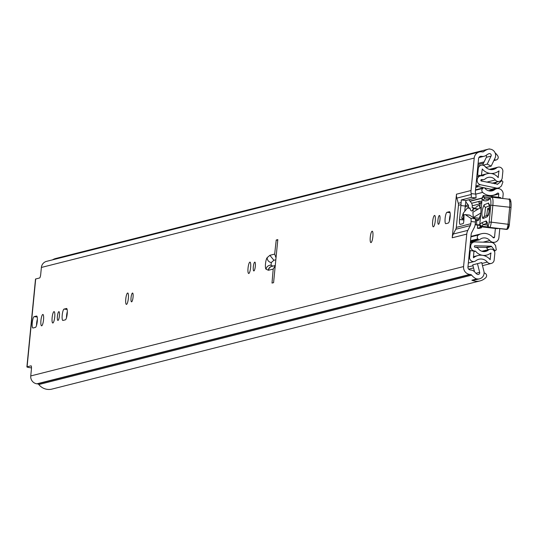 <?xml version="1.0" encoding="UTF-8"?>
<svg xmlns="http://www.w3.org/2000/svg" width="538" height="538" viewBox="0 0 538 538"><rect width="100%" height="100%" fill="white"/><g stroke="black" fill="none" stroke-linecap="round" stroke-linejoin="round"><path stroke-width="0.81" d="M494.449 159.315L494.624 159.268A1.392 1.352 75.8 0 0 496.446 159.894L496.843 159.692A2.603 2.535 75.8 0 0 497.798 155.959A13.194 12.831 75.8 0 0 495.115 152.906M472.364 280.103A6.248 6.079 75.8 0 0 474.839 280.016L479.553 278.825A6.248 6.079 75.8 0 1 476.681 278.832L471.873 280.231A13.194 12.831 75.8 0 0 480.017 280.917A13.194 12.831 75.8 0 0 485.875 277.554A2.603 2.535 75.8 0 0 485.666 273.687L485.316 273.398A1.392 1.352 75.8 0 0 484.106 273.129L484.133 273.122M43.531 319.814A5.73 1.258 96.6 0 1 41.574 325.833A5.73 1.258 96.6 0 1 40.942 320.466A5.73 1.258 96.6 0 1 42.899 314.454A5.73 1.258 96.6 0 1 43.531 319.814M57.99 320.44A4.425 0.968 96.6 0 1 57.909 320.446A4.425 0.968 96.6 0 1 57.438 316.122A4.425 0.968 96.6 0 1 58.85 311.657A4.425 0.968 96.6 0 1 58.938 311.65A4.425 0.968 96.6 0 1 59.409 315.981A4.425 0.968 96.6 0 1 57.99 320.44M52.879 322.995A5.73 1.258 96.6 0 1 52.771 323.002A5.73 1.258 96.6 0 1 52.159 317.4A5.73 1.258 96.6 0 1 53.988 311.63A5.73 1.258 96.6 0 1 54.096 311.623A5.73 1.258 96.6 0 1 54.708 317.218A5.73 1.258 96.6 0 1 52.879 322.995M131.622 301.831A4.425 0.968 96.6 0 1 131.541 301.838A4.425 0.968 96.6 0 1 131.07 297.514A4.425 0.968 96.6 0 1 132.482 293.049A4.425 0.968 96.6 0 1 132.563 293.042A4.425 0.968 96.6 0 1 133.034 297.373A4.425 0.968 96.6 0 1 131.622 301.831M126.504 304.387A5.73 1.258 96.6 0 1 126.403 304.394A5.73 1.258 96.6 0 1 125.791 298.792A5.73 1.258 96.6 0 1 127.62 293.022A5.73 1.258 96.6 0 1 127.728 293.015A5.73 1.258 96.6 0 1 128.333 298.61A5.73 1.258 96.6 0 1 126.504 304.387M253.896 270.93A4.425 0.968 96.6 0 1 253.815 270.937A4.425 0.968 96.6 0 1 253.344 266.613A4.425 0.968 96.6 0 1 254.756 262.147A4.425 0.968 96.6 0 1 254.837 262.14A4.425 0.968 96.6 0 1 255.308 266.471A4.425 0.968 96.6 0 1 253.896 270.93M248.778 273.486A5.73 1.258 96.6 0 1 248.67 273.492A5.73 1.258 96.6 0 1 248.065 267.89A5.73 1.258 96.6 0 1 249.894 262.12A5.73 1.258 96.6 0 1 249.995 262.114A5.73 1.258 96.6 0 1 250.607 267.709A5.73 1.258 96.6 0 1 248.778 273.486M371.012 242.591A5.73 1.258 96.6 0 1 370.904 242.598A5.73 1.258 96.6 0 1 370.299 237.002A5.73 1.258 96.6 0 1 372.128 231.226A5.73 1.258 96.6 0 1 372.229 231.219A5.73 1.258 96.6 0 1 372.841 236.821A5.73 1.258 96.6 0 1 371.012 242.591M433.406 226.828A5.73 1.258 96.6 0 1 433.298 226.834A5.73 1.258 96.6 0 1 432.686 221.232A5.73 1.258 96.6 0 1 434.516 215.462A5.73 1.258 96.6 0 1 434.623 215.449A5.73 1.258 96.6 0 1 435.235 221.051A5.73 1.258 96.6 0 1 433.406 226.828M438.517 224.272A4.425 0.968 96.6 0 1 438.436 224.279A4.425 0.968 96.6 0 1 437.966 219.955A4.425 0.968 96.6 0 1 439.385 215.489A4.425 0.968 96.6 0 1 439.465 215.482A4.425 0.968 96.6 0 1 439.936 219.813A4.425 0.968 96.6 0 1 438.517 224.272M479.553 278.825A6.248 6.079 75.8 0 0 483.918 271.28L481.725 262.578L477.468 263.647L479.661 272.349A1.735 1.688 -104.2 0 1 477.139 274.225A8.682 8.44 -104.2 0 1 475.047 272.329A6.248 6.079 75.8 0 0 470.958 270.029L470.219 269.941A2.603 2.535 -104.2 0 1 467.946 267.07L471.14 234.487A5.205 5.064 -104.2 0 1 471.691 232.611L474.126 227.856A10.417 10.128 75.8 0 0 475.222 224.104L475.424 222.019L471.053 221.508A3.47 0.76 -83.4 0 0 470.75 218.294L475.121 218.798A3.47 0.76 96.6 0 1 475.424 222.019M495.014 158.138A6.248 6.079 75.8 0 0 489.405 149.093L489.425 148.912A13.194 12.831 -104.2 0 0 488.645 149.08A13.194 12.831 -104.2 0 0 483.776 151.534A1.735 1.688 75.8 0 1 482.539 151.898L481.799 151.817A7.115 6.92 -104.2 0 0 474.207 158.071L471.026 190.519A10.417 10.128 75.8 0 0 471.174 193.593L475.848 194.137L475.558 193.122A5.205 5.064 -104.2 0 1 475.39 191.165L478.585 158.582A2.603 2.535 -104.2 0 1 481.362 156.289L482.102 156.376A6.248 6.079 75.8 0 0 486.547 155.072A8.682 8.44 -104.2 0 1 488.955 153.7A1.735 1.688 -104.2 0 1 491.06 156.114L487.226 164.117L491.181 166.141L495.014 158.138M486.096 155.408A1.735 1.688 -104.2 0 1 486.345 157.304L482.593 165.153M36.537 325.369A5.73 1.258 96.6 0 1 37.378 319.195M66.477 317.803A5.73 1.258 96.6 0 1 67.317 311.63M449.398 221.024A5.73 1.258 96.6 0 1 450.245 214.857M456.298 227.399L458.463 205.281A5.205 5.064 75.8 0 0 458.295 203.324L456.836 198.119A10.417 10.128 -104.2 0 1 456.486 194.198L452.216 237.783A10.417 10.128 -104.2 0 1 453.312 234.03L455.747 229.275A5.205 5.064 75.8 0 0 456.298 227.399L470.837 223.727L471.053 221.508M470.837 223.727A5.205 5.064 -104.2 0 1 470.286 225.604L455.747 229.275M453.312 234.03L467.852 230.351L470.286 225.604M467.852 230.351A10.417 10.128 75.8 0 0 466.755 234.104L452.216 237.783M476.668 279.02A13.194 12.831 -104.2 0 1 471.651 275.147A1.735 1.688 75.8 0 0 470.515 274.508L469.775 274.42A7.115 6.92 -104.2 0 1 463.574 266.559L466.755 234.104M475.848 194.137L476.069 197.937L471.355 197.392L461.301 199.934L460.999 204.642A5.205 1.143 -83.4 0 0 460.891 205.543L459.526 219.497A5.205 1.143 -83.4 0 0 460.098 224.366A5.205 1.143 -83.4 0 0 460.198 224.359L463.144 223.62A1.796 0.397 -83.4 0 0 463.716 221.723L463.917 219.632A1.735 0.383 -83.4 0 0 463.938 218.549L464.005 214.837L464.94 214.595A8.682 1.903 96.6 0 1 465.101 214.588A8.682 1.903 96.6 0 1 465.303 214.662L470.75 218.294M471.355 197.392L471.174 193.593M465.256 214.635L469.318 215.106A8.682 1.903 96.6 0 1 469.479 215.099A8.682 1.903 96.6 0 1 469.674 215.173L475.121 218.798M476.069 197.937L466.009 200.479L465.357 205.287A5.205 1.143 -83.4 0 0 465.269 206.054L464.751 211.299M273.586 282.665L272.02 283.062A269.081 58.911 96.6 0 1 273.217 269.074L268.563 270.244A9.025 1.977 -83.4 0 1 268.26 270.217L266.081 269.208A5.905 1.291 96.6 0 1 265.516 263.714A5.905 1.291 96.6 0 1 267.211 257.641L269.874 255.308L274.689 254.091A269.081 58.911 96.6 0 1 276.236 240.009L277.81 239.612L273.586 282.665M35.669 279.222A7.115 0.578 5.6 0 1 35.508 279.081A7.115 0.578 5.6 0 1 35.696 278.973L39.583 277.985A3.47 0.76 96.6 0 0 40.706 274.346L41.386 267.453L474.207 158.071M31.103 365.827L27.088 366.795A7.115 0.578 -174.4 0 0 26.9 366.903A7.115 0.578 -174.4 0 0 31.493 367.898M30.975 365.813A3.47 0.76 96.6 0 1 31.036 365.806A3.47 0.76 96.6 0 1 31.426 369.055L30.747 375.941A7.115 6.92 75.8 0 0 36.954 383.809L37.694 383.897A1.735 1.688 -104.2 0 1 38.83 384.535A13.194 12.831 75.8 0 0 51.984 389.088L480.017 280.917M445.881 223.674A5.73 1.258 96.6 0 1 445.773 223.68A5.73 1.258 96.6 0 1 445.161 218.078A5.73 1.258 96.6 0 1 446.991 212.308L449.391 211.703A5.73 1.258 96.6 0 1 449.492 211.696A5.73 1.258 96.6 0 1 450.104 217.291A5.73 1.258 96.6 0 1 448.275 223.068L445.881 223.674M66.463 308.476A5.73 1.258 96.6 0 1 66.571 308.469A5.73 1.258 96.6 0 1 67.183 314.064A5.73 1.258 96.6 0 1 65.354 319.841L62.953 320.446A5.73 1.258 96.6 0 1 62.845 320.453A5.73 1.258 96.6 0 1 62.24 314.858A5.73 1.258 96.6 0 1 64.069 309.081L66.672 308.503M33.013 328.012A5.73 1.258 96.6 0 1 32.905 328.019A5.73 1.258 96.6 0 1 32.3 322.423A5.73 1.258 96.6 0 1 34.129 316.647L36.523 316.041A5.73 1.258 96.6 0 1 36.631 316.035A5.73 1.258 96.6 0 1 37.243 321.637A5.73 1.258 96.6 0 1 35.414 327.407L33.013 328.012M488.645 149.08L55.824 258.462A13.194 12.831 75.8 0 0 52.455 259.867M479.365 151.972L46.537 261.36A7.115 6.92 75.8 0 0 41.386 267.453M485.222 166.693L486.466 167.338L491.181 166.141M482.916 165.206L487.226 164.117M474.482 271.71L472.754 264.837L477.468 263.647M276.236 240.009L277.756 240.19M275.248 265.732L273.217 269.074M274.689 254.091L276.021 257.837M272.894 266.115L271.044 265.254L271.313 262.537L273.889 260.271L275.833 259.78M273.889 260.271L269.874 255.308M470.905 236.881L478.504 234.958A2.603 2.535 75.8 0 0 477.885 238.906L478.45 239.571A0.868 0.847 75.8 0 0 479.64 239.666A7.377 7.176 -104.2 0 1 489.768 240.473A5.38 5.232 75.8 0 0 498.914 237.581L499.789 228.684M502.748 198.482L503.138 194.534A5.38 5.232 75.8 0 0 494.758 189.598A7.377 7.176 -104.2 0 1 484.704 188.058A0.868 0.847 75.8 0 0 483.514 187.876L482.835 188.394A2.603 2.535 75.8 0 0 482.68 192.396L475.841 194.124M478.504 234.958A11.89 11.56 -104.2 0 1 493.064 237.54A0.868 0.847 75.8 0 0 494.543 237.076L495.384 228.468M498.444 197.264L498.76 194.023A0.868 0.847 75.8 0 0 497.408 193.229A11.89 11.56 -104.2 0 1 482.68 192.396M477.704 225.119L477.401 228.253L478.914 228.428L481.463 227.782L481.557 226.854M477.401 228.253L479.95 227.608L481.463 227.782M479.95 227.608L480.078 226.337M476.749 220.56A3.47 0.76 96.6 0 0 476.54 221.965L476.803 224.353A1.735 0.383 -83.4 0 0 477.004 224.864L479.755 224.763M479.963 216.175A4.317 0.948 96.6 0 1 479.19 218.616L480.703 214.178M481.671 203.431L480.259 202.665L481.725 202.839M480.259 202.665L479.768 208.132M479.197 218.246L473.305 217.56L472.889 212.248L480.79 207.52L481.026 210.58M475.35 219.222L478.941 219.639L479.19 218.616M478.941 219.639L478.047 220.573A3.47 0.76 96.6 0 1 477.825 220.688A3.47 0.76 96.6 0 1 477.63 220.526M463.958 218.932L462.404 218.751A3.47 0.76 96.6 0 1 462.176 218.865A3.47 0.76 96.6 0 1 461.765 217.843L463.292 213.135L467.374 208.011L470.165 208.334L467.636 207.971M462.404 218.751L463.292 217.816L463.548 216.424L463.292 213.135M473.252 217.554L480.804 213.075M472.398 210.95L472.788 209.699A4.338 0.948 96.6 0 1 472.794 209.692L473.191 208.623L477.919 209.235M473.191 208.623L473.299 210.109A1.473 1.069 20.4 0 1 473.252 210.351A1.473 1.069 20.4 0 1 471.792 210.923A1.473 1.069 20.4 0 1 470.454 209.78L469.829 208.226M489.889 205.583L485.505 207.372L484.563 216.384M486.708 215.536L487.657 208.556L489.533 207.796M496.87 228.63A1.735 0.383 -83.4 0 0 496.917 228.643L481.275 226.814L496.957 228.637A1.735 1.681 67.9 0 0 497.771 228.529A1.735 1.735 0 0 1 496.917 228.643A1.735 0.383 -83.4 0 0 496.957 228.637L497.502 228.415M500.548 198.226A17.357 3.8 -83.4 0 0 499.957 197.459A1.735 1.681 -52.4 0 1 500.77 197.789L500.77 197.789A1.735 1.735 0 0 0 499.91 197.439A1.735 0.383 -83.4 0 0 499.863 197.446L499.863 197.446M489.681 198.334A1.735 1.58 35.9 0 0 489.405 199.154L489.681 198.334L491.893 197.217A8.682 1.903 96.6 0 1 492.855 205.26L491.234 222.154L509.351 224.44A3.127 0.686 96.6 0 1 508.356 227.816A1.735 1.681 67.9 0 1 507.327 229.228L507.179 229.289A1.735 1.681 67.9 0 0 507.253 229.255M505.982 229.349A7.465 1.634 -83.4 0 0 506.171 229.43A7.465 1.634 -83.4 0 0 506.372 229.396L506.514 229.336A4.862 1.063 -83.4 0 0 508.06 224.111L509.681 207.224L511.019 207.507L509.351 224.44M486.998 223.142L483.44 224.595L481.328 226.195L479.782 224.588L482.189 197.648L479.735 224.965L480.421 226.565A8.682 1.009 -174.9 0 0 481.275 226.814M487.267 225.039L483.44 224.595L481.893 222.685L485.901 221.057A8.682 1.903 96.6 0 1 487.179 223.747A5.73 1.258 -83.4 0 0 488.02 225.523L488.161 225.462A3.127 0.686 -83.4 0 0 489.156 222.086L490.784 205.18A6.947 1.52 -83.4 0 0 489.405 199.154M487.293 224.528A1.735 1.19 -5.5 0 1 487.132 224.111L487.899 226.612L489.351 227.466A7.465 1.634 96.6 0 0 489.546 227.439L489.694 227.379A4.862 1.063 96.6 0 0 491.234 222.154L489.156 222.086M490.131 197.823L484.072 197.116A1.735 1.533 161.7 0 0 482.156 198.152L483.205 195.556A17.357 3.8 96.6 0 1 484.072 197.116A17.357 3.8 -83.4 0 0 485.215 198.858A98.918 21.655 -83.4 0 0 486.782 199.316L489.735 198.435M483.413 195.529L499.91 197.439A1.735 0.383 -83.4 0 1 499.957 197.459L483.205 195.556M480.421 226.565L481.328 226.195L488.275 227.002M482.909 218.569C481.254 214.817 481.671 210.23 484.146 204.803L488.531 203.014C490.185 206.774 489.768 211.36 487.293 216.787L482.909 218.569A2.603 2.522 -112.1 0 1 484.449 216.458L484.449 216.458A2.603 2.522 -112.1 0 1 484.698 216.37M489.237 211.037L488.807 213.499M475.336 222.947A6.947 1.52 -83.4 0 0 476.15 224.938L477.831 225.133A6.947 1.52 -83.4 0 0 478.195 224.998A6.947 1.52 -83.4 0 1 477.831 225.133L479.721 225.355M479.869 207.029A12.71 2.784 -83.4 0 0 478.759 205.469A12.71 2.784 -83.4 0 0 478.208 205.637L476.164 207.069A3.47 0.76 -83.4 0 0 475.464 208.663M476.15 224.938A6.947 1.52 -83.4 0 0 476.816 224.447M468.901 199.753L471.1 202.537A5.38 5.232 -104.2 0 1 472.256 206.491L472.142 207.695L474.496 207.971L474.442 208.542M465.599 201.595L468.221 204.911A1.56 1.52 -104.2 0 1 468.558 206.061L468.383 207.836M473.44 257.776L473.938 251.058L470.239 250.621L469.6 257.151A3.995 3.88 75.8 0 0 475.874 260.762A8.507 8.272 -104.2 0 1 487.334 262.1A3.995 3.88 75.8 0 0 494.166 260.015L494.805 253.553A3.995 3.88 75.8 0 0 488.443 250.002A7.202 7.007 -104.2 0 1 478.477 248.845A3.995 3.88 75.8 0 0 475.827 247.332L474.993 247.238A0.693 0.672 -104.2 0 1 474.388 246.471L474.415 246.209A0.518 0.504 75.8 0 1 474.926 245.745L490.952 246.175L485.922 247.446A0.868 0.847 -104.2 0 1 486.56 247.776L488.087 249.699M473.575 257.742A12.327 11.984 -104.2 0 1 477.993 255.55A12.327 11.984 -104.2 0 1 490.172 259.672L490.824 252.968A11.022 10.72 -104.2 0 1 475.572 251.185L474.624 251.024A4.512 4.391 -104.2 0 1 470.689 246.041L470.017 245.953M497.018 184.299A0.868 0.847 75.8 0 0 497.711 184.131L481.275 181.024A0.518 0.504 75.8 0 1 480.864 180.459L480.891 180.196A0.693 0.672 -104.2 0 1 481.631 179.584L482.465 179.685A3.995 3.88 75.8 0 0 485.343 178.818A7.202 7.007 -104.2 0 1 495.31 179.981A3.995 3.88 75.8 0 0 502.21 177.977L502.848 171.514A3.995 3.88 75.8 0 0 496.567 167.903A8.507 8.272 -104.2 0 1 485.115 166.572A3.995 3.88 75.8 0 0 478.275 168.656L477.636 175.18L481.335 175.61L476.803 176.76M476.466 180.203L477.186 179.766A4.512 4.391 -104.2 0 1 482.001 175.798L482.963 175.859A11.022 10.72 -104.2 0 1 498.208 177.634L498.874 170.929A12.327 11.984 -104.2 0 1 494.456 173.115A12.327 11.984 -104.2 0 1 482.277 168.993L481.335 175.61M494.267 251.098L496.278 249.894L495.585 245.543L494.476 244.131A4.687 4.56 75.8 0 0 490.999 242.362L474.973 241.939A4.338 4.223 75.8 0 0 470.716 245.779M474.731 247.15L485.922 247.446M475.881 186.101L483.77 187.742M484.563 187.91L491.295 189.309L496.325 188.038L480.582 184.763A4.338 4.223 75.8 0 1 477.159 180.028M469.54 250.802L470.239 250.621M476.937 175.361L477.636 175.18M496.325 188.038A4.687 4.56 75.8 0 0 500.064 187.11L501.423 185.987L502.949 181.891L501.954 180.633L497.711 184.131M498.322 187.997L493.292 189.268A4.687 4.56 -104.2 0 1 491.295 189.309M494.617 183.801L496.742 182.052M500.132 181.091L501.954 180.633M495.061 250.896L491.591 246.505A0.868 0.847 75.8 0 0 490.952 246.175M475.935 273.291L479.661 272.349M471.349 194.447L456.836 198.119M458.295 203.324L460.999 202.638M460.999 204.642L458.463 205.281M478.107 163.444L484.133 161.925M478.114 163.391L484.166 161.864M456.486 194.198L471.026 190.519M35.696 278.973L27.088 366.795M30.747 375.941L463.574 266.559M479.23 157.103L482.102 156.376M479.654 156.719L481.362 156.289M38.83 384.535L471.651 275.147M37.694 383.897L470.515 274.508M36.954 383.809L469.775 274.42M482.404 151.884L483.776 151.534M486.345 157.304L491.06 156.114M446.991 212.308L450.064 212.665M64.069 309.081L67.136 309.437M34.129 316.647L37.196 317.003M469.674 215.173L465.303 214.662M463.884 220.002L459.526 219.497M465.269 206.054L460.891 205.543M466.009 200.479L461.301 199.934M271.313 262.537A4.512 4.277 -131.3 0 1 267.211 257.641M271.044 265.254A4.512 4.391 114.8 0 0 266.081 269.208M272.329 266.256A4.512 4.391 114.8 0 0 268.26 270.217M275.268 265.51L271.831 266.384A4.512 4.391 75.8 0 0 268.563 270.244M470.098 201.266L482.135 198.226M489.876 196.269L498.76 194.023M492.996 237.46L494.543 237.076M483.124 242.154L489.768 240.473M489.419 190.95L494.758 189.598M483.514 187.876L475.511 189.901M475.478 190.257L482.835 188.394M477.885 238.906L470.528 240.762M470.441 241.596L478.45 239.571M478.047 220.573L475.484 220.277M463.292 217.816L463.87 217.883M473.299 210.109L473.131 210.56M478.013 209.181L473.373 208.643M490.784 205.18L509.681 207.224A8.682 1.903 -83.4 0 0 508.713 199.181C510.522 198.105 511.288 200.882 511.019 207.507L509.358 224.366M509.701 201.373A6.947 1.52 96.6 0 1 510.979 207.466M488.161 225.462A1.735 1.681 -112.1 0 0 489.694 227.379L506.514 229.336A1.735 1.681 67.9 0 0 507.327 229.228L509.392 224.407M488.02 225.523A1.735 1.681 -112.1 0 0 489.546 227.439L506.372 229.396A1.735 1.681 67.9 0 0 507.179 229.289L489.351 227.466A7.465 1.634 96.6 0 1 489.062 227.305M479.822 224.259L481.893 222.685M486.917 222.826A1.735 1.681 -112.1 0 1 485.901 221.057M487.616 222.94L486.803 222.497L487.132 224.111A1.735 1.19 -5.5 0 1 487.179 223.747M488.114 199.201L485.215 198.858A1.735 1.688 115.4 0 0 483.306 200.385A19.099 4.183 96.6 0 1 482.122 198.67M489.029 199.672A100.653 22.038 96.6 0 1 483.306 200.385M489.015 211.131A2.603 2.522 67.9 0 0 487.657 208.556M487.293 216.787A2.603 2.522 -112.1 0 1 488.423 214.884M489.432 205.26A2.603 2.522 -112.1 0 1 488.531 203.014M485.505 207.372A2.603 2.522 -112.1 0 1 484.146 204.803M479.842 203.667A1.305 1.264 -104.2 0 1 480.367 201.145M475.195 224.326L475.646 224.38M465.182 206.915L468.558 206.061M469.99 246.216L470.689 246.041M476.486 179.941L477.186 179.766M465.309 205.65L468.221 204.911M467.952 266.996L472.976 265.725M481.947 263.459L487.334 262.1M490.118 169.531L496.567 167.903M475.901 185.946L480.582 184.763M468.901 257.325L469.6 257.151M482.653 251.468L488.443 250.002M477.576 168.831L478.275 168.656M486.702 182.153L495.31 179.981M480.911 180.075L482.465 179.685M481.174 179.699L481.631 179.584M490.414 253.29L491.1 253.122M473.884 251.616L475.572 251.185M473.897 251.515L475.457 251.125M473.924 251.199L474.624 251.024M498.423 171.266L499.143 171.084M486.56 247.776L491.591 246.505M478.887 157.587L484.24 156.235M26.9 366.903L35.508 279.081M477.993 164.594L483.527 163.196M493.837 160.586L496.17 160.001M469.479 215.099L465.101 214.588M470.952 236.397L481.463 233.741M469.97 201.104L482.156 198.024M489.338 196.209L493.333 195.2M470.394 242.1L479.297 239.847M475.518 189.827L483.817 187.728M488.524 190.748L496.601 188.71M492.741 242.766L495.021 242.194M462.176 218.865L463.951 219.074M475.491 220.412L477.825 220.688M467.656 207.749L469.997 208.024M473.319 208.414L478.322 208.993M500.77 197.789L501.308 198.314M491.893 197.217L508.713 199.181M484.449 216.458L488.121 215.18C488.316 218.441 490.259 202.429 489.331 204.817L489.553 205.153M480.078 204.682L479.755 203.472L480.252 203.72M481.813 201.871L479.923 201.172L471.591 203.277M479.909 203.862L472.283 205.792M478.759 205.469L479.997 205.61M475.195 224.353L475.659 224.413M468.342 263.015L474.449 261.475M468.652 269.155L473.527 267.917M482.499 265.651L491.275 263.432M481.893 251.266L489.957 249.228M477.852 166.074L481.167 165.233M489.392 169.369L498 167.197M475.76 187.352L478.531 186.652M491.981 183.256L499.325 181.4M480.871 180.344L483.83 179.591M473.386 256.713L477.993 255.55M484.274 255.705L486.655 255.106M492.162 173.693L494.456 173.115M481.382 175.173L487.132 173.72M476.796 176.827L480.454 175.899M470.313 242.954L473.857 242.06"/></g></svg>
